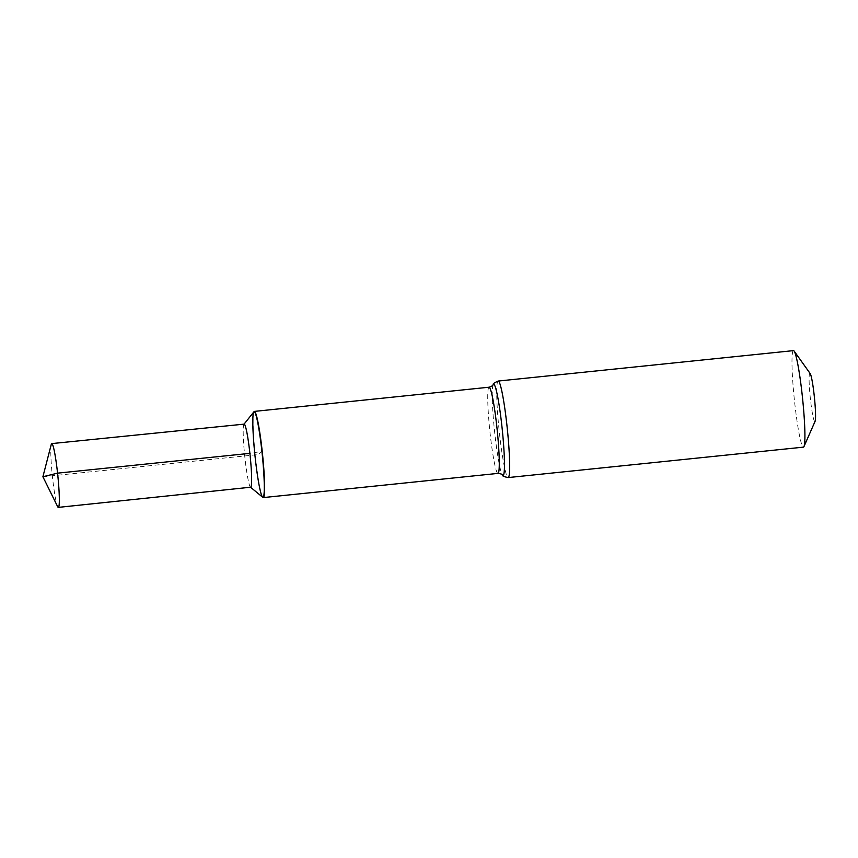 <?xml version="1.0" encoding="UTF-8"?>
<svg xmlns="http://www.w3.org/2000/svg" width="858" height="858" viewBox="0 0 858 858"><rect width="100%" height="100%" fill="white"/><g stroke="black" fill="none" stroke-linecap="round" stroke-linejoin="round"><path stroke-width="0.64" stroke-dasharray="4.29 3.22" d="M254.086 411.593A43.318 3.7 -95.9 0 0 255.148 454.869A43.318 3.7 -95.9 0 0 262.934 497.458M793.478 350.622A48.52 4.14 -95.9 0 0 794.326 399.313A48.52 4.14 -95.9 0 0 803.431 447.147M810.177 373.562A24.26 2.07 -95.9 0 0 810.274 397.662A24.26 2.07 -95.9 0 0 815.1 421.289M253.839 411.904A43.039 3.679 -95.9 0 0 254.89 454.901A43.039 3.679 -95.9 0 0 262.623 497.211M244.165 424.131A31.714 2.713 -95.9 0 0 243.94 424.27A31.714 2.713 -95.9 0 0 244.723 455.941A31.714 2.713 -95.9 0 0 250.418 487.119A31.714 2.713 -95.9 0 0 250.665 487.215M51.244 444.476A32.057 2.735 -95.9 0 0 52.553 477.831A32.057 2.735 -95.9 0 0 57.647 506.638M42.9 476.748L258.548 454.526L261.915 451.383L249.893 453.356M489.06 387.215A43.318 3.7 -95.9 0 0 489.821 430.684A43.318 3.7 -95.9 0 0 497.94 473.401M493.178 384.556A45.924 3.925 -95.9 0 0 494.444 430.212A45.924 3.925 -95.9 0 0 502.52 475.171M498.208 381.049A48.52 4.14 -95.9 0 0 499.066 429.74A48.52 4.14 -95.9 0 0 508.161 477.574"/><path stroke-width="1.29" d="M262.216 451.329A43.318 3.7 -95.9 0 0 254.386 411.4A43.318 3.7 -95.9 0 0 254.086 411.593L253.839 411.904A43.039 3.679 -95.9 0 0 254.89 454.901A43.039 3.679 -95.9 0 0 262.623 497.211A43.039 3.679 -95.9 0 0 261.915 451.383A43.039 3.679 -95.9 0 0 253.839 411.904A43.039 3.679 -95.9 0 1 261.915 451.383A43.039 3.679 -95.9 0 1 262.623 497.211L262.934 497.458A43.318 3.7 -95.9 0 0 263.267 497.586A43.318 3.7 -95.9 0 0 262.216 451.329M508.161 477.574L803.431 447.147A48.52 4.14 -95.9 0 0 803.978 446.557A48.52 4.14 -95.9 0 0 802.241 395.345A48.52 4.14 -95.9 0 0 794.143 351.094A48.52 4.14 -95.9 0 0 793.478 350.622L498.208 381.049A48.52 4.14 -95.9 0 1 506.981 425.772A48.52 4.14 -95.9 0 1 508.161 477.574C504.032 476.716 502.155 475.911 502.52 475.171A45.924 3.925 -95.9 0 0 501.93 426.458A45.924 3.925 -95.9 0 0 493.178 384.556C492.674 383.901 494.347 382.732 498.208 381.049M803.978 446.557L815.1 421.289A24.26 2.07 -95.9 0 0 814.231 395.688A24.26 2.07 -95.9 0 0 810.177 373.562L794.143 351.094M58.344 507.378L250.665 487.215A31.714 2.713 -95.9 0 0 249.893 453.356A31.714 2.713 -95.9 0 0 244.165 424.131L51.77 443.597A32.057 2.735 -95.9 0 0 51.244 444.476L42.9 476.748L57.647 506.638A32.057 2.735 -95.9 0 0 58.344 507.378A32.057 2.735 -95.9 0 0 57.561 473.155A32.057 2.735 -95.9 0 0 51.77 443.597M249.893 453.356L57.561 473.155L42.9 476.748M263.267 497.586L497.94 473.401A43.318 3.7 -95.9 0 0 496.889 427.155A43.318 3.7 -95.9 0 0 489.06 387.215L254.386 411.4M489.06 387.215C491.677 386.4 493.05 385.51 493.178 384.556M497.94 473.401C500.664 473.67 502.198 474.26 502.52 475.171M250.547 487.226L262.623 497.211M244.047 424.142L253.839 411.904"/></g></svg>
